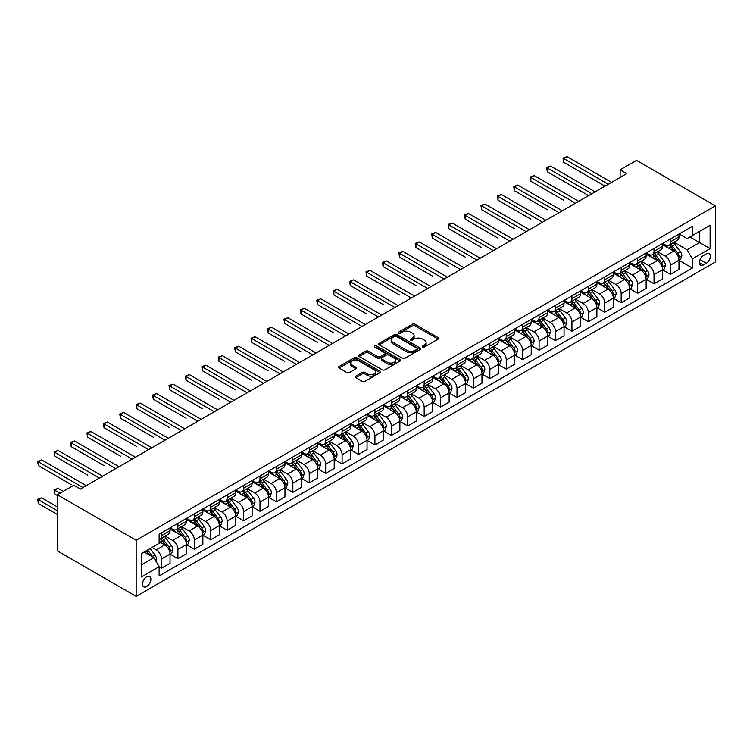 <?xml version="1.0" encoding="UTF-8"?>
<svg xmlns="http://www.w3.org/2000/svg" width="753" height="753" viewBox="0 0 753 753"><rect width="100%" height="100%" fill="white"/><g stroke="black" fill="none" stroke-linecap="round" stroke-linejoin="round"><path stroke-width="1.13" d="M422.64 347.011A1.28 0.734 0 0 0 424.438 347.011L438.142 339.095A1.826 1.054 0 0 0 438.67 338.351A1.826 1.054 0 0 0 438.142 337.608L414.931 324.214A1.826 1.054 0 0 0 412.352 324.214L398.657 332.12A1.28 0.734 0 0 0 398.281 332.638A1.28 0.734 0 0 0 398.657 333.165A1.28 0.734 0 0 0 400.464 333.165L402.234 332.139A5.836 3.37 0 0 1 410.489 332.139L412.418 333.259A5.836 3.37 0 0 1 414.131 335.64A5.836 3.37 0 0 1 412.418 338.022L410.649 339.038A1.28 0.734 0 0 0 410.272 339.565A1.28 0.734 0 0 0 410.649 340.083A1.28 0.734 0 0 0 412.456 340.083L414.225 339.057A5.836 3.37 0 0 1 422.471 339.057L424.41 340.177A5.836 3.37 0 0 1 426.113 342.559A5.836 3.37 0 0 1 424.41 344.94L422.64 345.966A1.28 0.734 0 0 0 422.264 346.484A1.28 0.734 0 0 0 422.64 347.011L422.64 345.966M146.656 586.521A5.939 3.436 120 0 0 150.544 581.288A5.939 3.436 120 0 0 149.631 576.525A5.939 3.436 120 0 0 146.656 576.817A5.939 3.436 120 0 0 142.778 582.05A5.939 3.436 120 0 0 143.691 586.813A5.939 3.436 120 0 0 146.656 586.521M355.764 376.161A1.826 1.054 0 0 0 355.228 376.905A1.826 1.054 0 0 0 355.764 377.648L362.268 381.413A1.826 1.054 0 0 0 364.847 381.413L380.058 372.631A1.826 1.054 0 0 0 380.594 371.888A1.826 1.054 0 0 0 380.058 371.144L356.856 357.741A1.826 1.054 0 0 0 354.277 357.741L339.066 366.523A1.826 1.054 0 0 0 338.53 367.266A1.826 1.054 0 0 0 339.066 368.01L346.926 372.556A1.826 1.054 0 0 0 349.505 372.556L356.018 368.791A1.826 1.054 0 0 0 356.555 368.048A1.826 1.054 0 0 0 356.018 367.304L352.122 365.054A4.876 2.814 0 0 1 350.691 363.068A4.876 2.814 0 0 1 353.703 360.461A4.876 2.814 0 0 1 359.012 361.073L374.288 369.892A4.876 2.814 0 0 1 375.719 371.888A4.876 2.814 0 0 1 372.707 374.486A4.876 2.814 0 0 1 367.398 373.874L364.847 372.406A1.826 1.054 0 0 0 362.268 372.406L355.764 376.161L355.764 377.648M715.35 205.87L636.549 160.37L620.133 169.849L626.694 173.642L80.336 489.083L73.766 485.29L57.35 494.768L136.152 540.268L715.35 205.87L715.35 261.988L136.152 596.376L136.152 540.268M402.366 358.268A1.826 1.054 0 0 0 404.945 358.268L420.155 349.477A1.826 1.054 0 0 0 420.692 348.733A1.826 1.054 0 0 0 420.155 347.99L396.953 334.596A1.826 1.054 0 0 0 394.374 334.596L379.164 343.377A1.826 1.054 0 0 0 378.627 344.121A1.826 1.054 0 0 0 379.164 344.865L402.366 358.268M375.22 347.284A1.28 0.734 0 0 1 376.519 347.462L376.519 345.947L400.107 359.567A1.826 1.054 0 0 1 400.643 360.311A1.826 1.054 0 0 1 400.107 361.054L384.896 369.836A1.826 1.054 0 0 1 382.317 369.836L359.115 356.442L365.619 352.705L365.619 351.19L359.115 354.955A1.826 1.054 0 0 0 358.579 355.698A1.826 1.054 0 0 0 359.115 356.442L359.115 354.955M365.619 352.705A1.826 1.054 0 0 1 368.198 352.705L368.198 351.19A1.826 1.054 0 0 0 365.619 351.19M368.198 351.19L377.611 356.63A1.826 1.054 0 0 0 380.19 356.63L384.51 354.136A1.826 1.054 0 0 0 385.047 353.392A1.826 1.054 0 0 0 384.51 352.639L374.712 346.992A1.28 0.734 0 0 1 374.335 346.465A1.28 0.734 0 0 1 375.126 345.787A1.28 0.734 0 0 1 376.519 345.947M706.286 253.865L703.396 255.54A5.76 3.323 120 0 0 699.641 260.613A5.76 3.323 120 0 0 700.516 265.225A5.76 3.323 120 0 0 703.396 264.943L706.286 263.268A5.76 3.323 120 0 0 710.051 258.194A5.76 3.323 120 0 0 709.166 253.582A5.76 3.323 120 0 0 706.286 253.865M679.168 233.967L687.113 238.55L692.365 235.52L692.365 226.342L159.137 534.197L159.137 543.374L141.404 553.615L141.404 576.967L159.137 566.727L159.137 575.904L692.365 268.049L692.365 258.872L687.113 249.77L674.057 242.231M692.365 235.52L710.098 225.279L710.098 248.641L692.365 258.872M57.35 494.768L57.35 550.885L136.152 596.376M620.133 169.849L620.133 177.435M689.87 236.96L699.593 242.57L699.593 231.35L710.098 225.279M687.113 249.77L699.593 242.57L710.098 248.641M141.404 564.835L153.885 557.634L144.162 552.024M159.137 566.811L161.5 568.176L161.5 558.999A7.426 4.292 -120 0 0 156.248 549.897L152.04 547.469M161.5 568.176L170.037 563.244L170.037 554.067A7.426 4.292 -120 0 0 164.785 544.965L159.137 541.708M170.234 554.255L177.915 558.698L177.915 549.521A7.426 4.292 -120 0 0 172.663 540.419L165.123 536.061M177.915 558.698L186.452 553.766L186.452 544.588A7.426 4.292 -120 0 0 181.2 535.487L170.037 529.048M186.65 544.777L194.34 549.219L194.34 540.042A7.426 4.292 -120 0 0 189.078 530.94L181.539 526.582M194.34 549.219L202.868 544.287L202.868 535.11A7.426 4.292 -120 0 0 197.615 526.008L186.452 519.57M203.065 535.298L210.755 539.741L210.755 530.564A7.426 4.292 -120 0 0 205.503 521.462L197.954 517.104M210.755 539.741L219.292 534.809L219.292 525.632A7.426 4.292 -120 0 0 214.04 516.53L202.868 510.092M219.49 525.82L227.171 530.263L227.171 521.085A7.426 4.292 -120 0 0 221.919 511.984L214.37 507.626M227.171 530.263L235.708 525.33L235.708 516.153A7.426 4.292 -120 0 0 230.456 507.051L219.292 500.613M235.905 516.342L243.586 520.784L243.586 511.607A7.426 4.292 -120 0 0 238.334 502.505L230.794 498.147M243.586 520.784L252.123 515.852L252.123 506.675A7.426 4.292 -120 0 0 246.871 497.573L235.708 491.135M252.321 506.863L260.001 511.306L260.001 502.129A7.426 4.292 -120 0 0 254.749 493.027L247.21 488.669M260.001 511.306L268.539 506.374L268.539 497.196A7.426 4.292 -120 0 0 263.286 488.095L252.123 481.656M268.736 497.385L276.417 501.827L276.417 492.65A7.426 4.292 -120 0 0 271.165 483.548L263.625 479.19M276.417 501.827L284.954 496.895L284.954 487.718A7.426 4.292 -120 0 0 279.702 478.616L268.539 472.178M285.152 487.906L292.842 492.349L292.842 483.172A7.426 4.292 -120 0 0 287.58 474.07L280.041 469.712M292.842 492.349L301.379 487.417L301.379 478.24A7.426 4.292 -120 0 0 296.117 469.138L284.954 462.7M301.577 478.428L309.257 482.871L309.257 473.693A7.426 4.292 -120 0 0 304.005 464.592L296.456 460.234M309.257 482.871L317.794 477.939L317.794 468.761A7.426 4.292 -120 0 0 312.542 459.659L301.379 453.221M317.992 468.95L325.673 473.392L325.673 464.215A7.426 4.292 -120 0 0 320.42 455.113L312.871 450.755M325.673 473.392L334.21 468.46L334.21 459.283A7.426 4.292 -120 0 0 328.957 450.181L317.794 443.743M334.407 459.471L342.088 463.914L342.088 454.737A7.426 4.292 -120 0 0 336.836 445.635L329.296 441.277M342.088 463.914L350.625 458.982L350.625 449.805A7.426 4.292 -120 0 0 345.373 440.703L334.21 434.265M350.823 449.993L358.503 454.436L358.503 445.258A7.426 4.292 -120 0 0 353.251 436.156L345.712 431.798M358.503 454.436L367.04 449.503L367.04 440.326A7.426 4.292 -120 0 0 361.788 431.224L350.625 424.786M367.238 440.514L374.928 444.957L374.928 435.78A7.426 4.292 -120 0 0 369.667 426.678L362.127 422.32M374.928 444.957L383.465 440.025L383.465 430.848A7.426 4.292 -120 0 0 378.204 421.746L367.04 415.308M383.654 431.036L391.344 435.479L391.344 426.302A7.426 4.292 -120 0 0 386.091 417.2L378.543 412.842M391.344 435.479L399.881 430.547L399.881 421.369A7.426 4.292 -120 0 0 394.628 412.268L383.465 405.829M400.078 421.558L407.759 426L407.759 416.823A7.426 4.292 -120 0 0 402.507 407.721L394.958 403.363M407.759 426L416.296 421.068L416.296 411.891A7.426 4.292 -120 0 0 411.044 402.789L399.881 396.351M416.494 412.079L424.174 416.522L424.174 407.345A7.426 4.292 -120 0 0 418.922 398.243L411.383 393.885M424.174 416.522L432.711 411.59L432.711 402.413A7.426 4.292 -120 0 0 427.459 393.311L416.296 386.873M432.909 402.601L440.59 407.044L440.59 397.866A7.426 4.292 -120 0 0 435.338 388.764L427.798 384.406M440.59 407.044L449.127 402.111L449.127 392.934A7.426 4.292 -120 0 0 443.875 383.832L432.711 377.394M449.325 393.122L457.005 397.565L457.005 388.388A7.426 4.292 -120 0 0 451.753 379.286L444.214 374.928M457.005 397.565L465.542 392.633L465.542 383.456A7.426 4.292 -120 0 0 460.29 374.354L449.127 367.916M465.74 383.644L473.43 388.087L473.43 378.91A7.426 4.292 -120 0 0 468.178 369.808L460.629 365.45M473.43 388.087L481.967 383.155L481.967 373.977A7.426 4.292 -120 0 0 476.715 364.876L465.542 358.437M482.165 374.166L489.845 378.608L489.845 369.431A7.426 4.292 -120 0 0 484.593 360.329L477.044 355.971M489.845 378.608L498.382 373.676L498.382 364.499A7.426 4.292 -120 0 0 493.13 355.397L481.967 348.959M498.58 364.687L506.261 369.13L506.261 359.953A7.426 4.292 -120 0 0 501.009 350.851L493.469 346.493M506.261 369.13L514.798 364.198L514.798 355.021A7.426 4.292 -120 0 0 509.546 345.919L498.382 339.481M514.996 355.209L522.676 359.652L522.676 350.474A7.426 4.292 -120 0 0 517.424 341.373L509.885 337.015M522.676 359.652L531.213 354.719L531.213 345.542A7.426 4.292 -120 0 0 525.961 336.44L514.798 330.002M531.411 345.731L539.092 350.173L539.092 340.996A7.426 4.292 -120 0 0 533.839 331.894L526.3 327.536M539.092 350.173L547.629 345.241L547.629 336.064A7.426 4.292 -120 0 0 542.376 326.962L531.213 320.524M547.826 336.252L555.516 340.695L555.516 331.518A7.426 4.292 -120 0 0 550.255 322.416L542.715 318.058M555.516 340.695L564.053 335.763L564.053 326.586A7.426 4.292 -120 0 0 558.792 317.484L547.629 311.045M564.251 326.774L571.932 331.216L571.932 322.039A7.426 4.292 -120 0 0 566.68 312.937L559.131 308.579M571.932 331.216L580.469 326.284L580.469 317.107A7.426 4.292 -120 0 0 575.217 308.005L564.053 301.567M580.667 317.295L588.347 321.738L588.347 312.561A7.426 4.292 -120 0 0 583.095 303.459L575.546 299.101M588.347 321.738L596.884 316.806L596.884 307.629A7.426 4.292 -120 0 0 591.632 298.527L580.469 292.089M597.082 307.817L604.763 312.26L604.763 303.082A7.426 4.292 -120 0 0 599.51 293.981L591.971 289.623M604.763 312.26L613.3 307.328L613.3 298.15A7.426 4.292 -120 0 0 608.048 289.048L596.884 282.61M613.497 298.339L621.178 302.781L621.178 293.604A7.426 4.292 -120 0 0 615.926 284.502L608.386 280.144M621.178 302.781L629.715 297.849L629.715 288.672A7.426 4.292 -120 0 0 624.463 279.57L613.3 273.132M629.913 288.86L637.603 293.303L637.603 284.126A7.426 4.292 -120 0 0 632.341 275.024L624.802 270.666M637.603 293.303L646.14 288.371L646.14 279.194A7.426 4.292 -120 0 0 640.878 270.092L629.715 263.654M646.328 279.382L654.018 283.825L654.018 274.647A7.426 4.292 -120 0 0 648.766 265.545L641.217 261.187M654.018 283.825L662.555 278.892L662.555 269.715A7.426 4.292 -120 0 0 657.303 260.613L646.14 254.175M662.753 269.903L670.434 274.346L670.434 265.169A7.426 4.292 -120 0 0 665.181 256.067L657.633 251.709M670.434 274.346L678.971 269.414L678.971 260.237A7.426 4.292 -120 0 0 673.719 251.135L662.555 244.697M662.753 243.445L665.181 244.847A7.426 4.292 -120 0 0 668.89 245.214A7.426 4.292 -120 0 0 670.434 241.817L670.434 239.002M646.328 252.923L648.766 254.326A7.426 4.292 -120 0 0 652.475 254.693A7.426 4.292 -120 0 0 654.018 251.295L654.018 248.481M629.913 262.402L632.341 263.804A7.426 4.292 -120 0 0 636.059 264.171A7.426 4.292 -120 0 0 637.603 260.773L637.603 257.959M613.497 271.88L615.926 273.283A7.426 4.292 -120 0 0 619.644 273.65A7.426 4.292 -120 0 0 621.178 270.252L621.178 267.437M597.082 281.358L599.51 282.761A7.426 4.292 -120 0 0 603.228 283.128A7.426 4.292 -120 0 0 604.763 279.73L604.763 276.916M580.667 290.837L583.095 292.239A7.426 4.292 -120 0 0 586.803 292.606A7.426 4.292 -120 0 0 588.347 289.208L588.347 286.394M564.242 300.315L566.68 301.718A7.426 4.292 -120 0 0 570.388 302.085A7.426 4.292 -120 0 0 571.932 298.687L571.932 295.873M547.826 309.794L550.255 311.196A7.426 4.292 -120 0 0 553.973 311.563A7.426 4.292 -120 0 0 555.516 308.165L555.516 305.351M531.411 319.272L533.839 320.674A7.426 4.292 -120 0 0 537.557 321.042A7.426 4.292 -120 0 0 539.092 317.644L539.092 314.829M514.996 328.75L517.424 330.153A7.426 4.292 -120 0 0 521.142 330.52A7.426 4.292 -120 0 0 522.676 327.122L522.676 324.308M498.58 338.229L501.009 339.631A7.426 4.292 -120 0 0 504.726 339.998A7.426 4.292 -120 0 0 506.261 336.6L506.261 333.786M482.165 347.707L484.593 349.11A7.426 4.292 -120 0 0 488.302 349.477A7.426 4.292 -120 0 0 489.845 346.079L489.845 343.264M465.74 357.186L468.178 358.588A7.426 4.292 -120 0 0 471.886 358.955A7.426 4.292 -120 0 0 473.43 355.557L473.43 352.743M449.325 366.664L451.753 368.066A7.426 4.292 -120 0 0 455.471 368.433A7.426 4.292 -120 0 0 457.005 365.036L457.005 362.221M432.909 376.142L435.338 377.545A7.426 4.292 -120 0 0 439.055 377.912A7.426 4.292 -120 0 0 440.59 374.514L440.59 371.7M416.494 385.621L418.922 387.023A7.426 4.292 -120 0 0 422.64 387.39A7.426 4.292 -120 0 0 424.174 383.992L424.174 381.178M400.078 395.099L402.507 396.502A7.426 4.292 -120 0 0 406.215 396.869A7.426 4.292 -120 0 0 407.759 393.471L407.759 390.656M383.654 404.577L386.091 405.98A7.426 4.292 -120 0 0 389.8 406.347A7.426 4.292 -120 0 0 391.344 402.94L391.344 400.135M367.238 414.056L369.667 415.458A7.426 4.292 -120 0 0 373.384 415.825A7.426 4.292 -120 0 0 374.928 412.418L374.928 409.613M350.823 423.534L353.251 424.937A7.426 4.292 -120 0 0 356.969 425.304A7.426 4.292 -120 0 0 358.503 421.896L358.503 419.092M334.407 433.013L336.836 434.415A7.426 4.292 -120 0 0 340.554 434.782A7.426 4.292 -120 0 0 342.088 431.375L342.088 428.57M317.992 442.491L320.42 443.894A7.426 4.292 -120 0 0 324.138 444.261A7.426 4.292 -120 0 0 325.673 440.853L325.673 438.048M301.577 451.969L304.005 453.372A7.426 4.292 -120 0 0 307.713 453.739A7.426 4.292 -120 0 0 309.257 450.332L309.257 447.527M285.152 461.448L287.58 462.85A7.426 4.292 -120 0 0 291.298 463.217A7.426 4.292 -120 0 0 292.842 459.81L292.842 457.005M268.736 470.926L271.165 472.329A7.426 4.292 -120 0 0 274.883 472.696A7.426 4.292 -120 0 0 276.417 469.288L276.417 466.484M252.321 480.405L254.749 481.807A7.426 4.292 -120 0 0 258.467 482.174A7.426 4.292 -120 0 0 260.001 478.767L260.001 475.962M235.905 489.883L238.334 491.285A7.426 4.292 -120 0 0 242.052 491.653A7.426 4.292 -120 0 0 243.586 488.245L243.586 485.44M219.49 499.361L221.919 500.764A7.426 4.292 -120 0 0 225.627 501.131A7.426 4.292 -120 0 0 227.171 497.724L227.171 494.919M203.065 508.84L205.503 510.242A7.426 4.292 -120 0 0 209.212 510.609A7.426 4.292 -120 0 0 210.755 507.202L210.755 504.397M186.65 518.318L189.078 519.721A7.426 4.292 -120 0 0 192.796 520.088A7.426 4.292 -120 0 0 194.34 516.68L194.34 513.875M170.234 527.797L172.663 529.199A7.426 4.292 -120 0 0 176.381 529.566A7.426 4.292 -120 0 0 177.915 526.159L177.915 523.354M679.168 260.425L692.365 268.049M668.89 245.214L677.427 240.282A7.426 4.292 -120 0 0 678.971 236.884L678.971 234.079M652.475 254.693L661.012 249.761A7.426 4.292 -120 0 0 662.555 246.363L662.555 243.558M636.059 264.171L644.596 259.239A7.426 4.292 -120 0 0 646.14 255.841L646.14 253.036M619.644 273.65L628.181 268.717A7.426 4.292 -120 0 0 629.715 265.32L629.715 262.515M603.228 283.128L611.765 278.196A7.426 4.292 -120 0 0 613.3 274.798L613.3 271.993M586.803 292.606L595.341 287.674A7.426 4.292 -120 0 0 596.884 284.276L596.884 281.471M570.388 302.085L578.925 297.153A7.426 4.292 -120 0 0 580.469 293.755L580.469 290.95M553.973 311.563L562.51 306.631A7.426 4.292 -120 0 0 564.053 303.233L564.053 300.428M537.557 321.042L546.094 316.109A7.426 4.292 -120 0 0 547.629 312.711L547.629 309.907M521.142 330.52L529.679 325.588A7.426 4.292 -120 0 0 531.213 322.19L531.213 319.385M504.726 339.998L513.264 335.066A7.426 4.292 -120 0 0 514.798 331.668L514.798 328.863M488.302 349.477L496.839 344.545A7.426 4.292 -120 0 0 498.382 341.147L498.382 338.342M471.886 358.955L480.423 354.023A7.426 4.292 -120 0 0 481.967 350.625L481.967 347.82M455.471 368.433L464.008 363.501A7.426 4.292 -120 0 0 465.542 360.103L465.542 357.299M439.055 377.912L447.593 372.98A7.426 4.292 -120 0 0 449.127 369.582L449.127 366.777M422.64 387.39L431.177 382.458A7.426 4.292 -120 0 0 432.711 379.06L432.711 376.255M406.215 396.869L414.752 391.936A7.426 4.292 -120 0 0 416.296 388.539L416.296 385.734M389.8 406.347L398.337 401.415A7.426 4.292 -120 0 0 399.881 398.017L399.881 395.212M373.384 415.825L381.922 410.893A7.426 4.292 -120 0 0 383.465 407.495L383.465 404.69M356.969 425.304L365.506 420.372A7.426 4.292 -120 0 0 367.04 416.974L367.04 414.169M340.554 434.782L349.091 429.85A7.426 4.292 -120 0 0 350.625 426.452L350.625 423.647M324.138 444.261L332.666 439.328A7.426 4.292 -120 0 0 334.21 435.931L334.21 433.126M307.713 453.739L316.251 448.807A7.426 4.292 -120 0 0 317.794 445.409L317.794 442.604M291.298 463.217L299.835 458.285A7.426 4.292 -120 0 0 301.379 454.887L301.379 452.082M274.883 472.696L283.42 467.764A7.426 4.292 -120 0 0 284.954 464.366L284.954 461.561M258.467 482.174L267.004 477.242A7.426 4.292 -120 0 0 268.539 473.844L268.539 471.039M242.052 491.653L250.589 486.72A7.426 4.292 -120 0 0 252.123 483.322L252.123 480.518M225.627 501.131L234.164 496.199A7.426 4.292 -120 0 0 235.708 492.801L235.708 489.996M209.212 510.609L217.749 505.677A7.426 4.292 -120 0 0 219.292 502.279L219.292 499.474M192.796 520.088L201.333 515.156A7.426 4.292 -120 0 0 202.868 511.758L202.868 508.953M176.381 529.566L184.918 524.634A7.426 4.292 -120 0 0 186.452 521.236L186.452 518.431M159.137 539.346A7.426 4.292 -120 0 0 159.965 539.044L168.503 534.112A7.426 4.292 -120 0 0 170.037 530.714L170.037 527.909M159.965 539.044A7.426 4.292 -120 0 0 161.5 535.637L161.5 532.832M153.885 557.634L159.137 566.727M423.148 347.189L424.41 346.455A5.836 3.37 0 0 0 426.113 344.074L426.113 342.559M414.131 335.64L414.131 337.156A5.836 3.37 0 0 1 412.418 339.537L411.157 340.262M438.114 339.114L414.931 325.729A1.826 1.054 0 0 0 412.352 325.729L399.165 333.344M420.127 349.496L396.953 336.111A1.826 1.054 0 0 0 394.374 336.111L379.183 344.883L379.164 343.377M416.936 349.26A1.28 0.734 0 0 0 417.303 348.733A1.28 0.734 0 0 0 416.936 348.215L396.567 336.459A1.28 0.734 0 0 0 394.76 336.459L392.887 337.532A5.836 3.37 0 0 0 391.184 339.914A5.836 3.37 0 0 0 392.887 342.295L406.808 350.333A5.836 3.37 0 0 0 415.063 350.333L416.936 349.26L416.936 350.776A1.28 0.734 0 0 0 417.303 350.249L417.303 348.733M391.184 339.914L391.184 341.429A5.836 3.37 0 0 0 392.887 343.81L392.887 342.295M416.936 350.776L415.063 351.849A5.836 3.37 0 0 1 406.808 351.849L392.887 343.81M368.198 352.705L377.611 358.146A1.826 1.054 0 0 0 380.19 358.146L384.51 355.651A1.826 1.054 0 0 0 385.047 354.908L385.047 353.392M376.519 347.462L400.088 361.073M387.381 362.268A4.876 2.814 0 0 0 392.69 362.871A4.876 2.814 0 0 0 395.702 360.273A4.876 2.814 0 0 0 394.271 358.277L388.896 355.171A1.826 1.054 0 0 0 386.317 355.171L381.997 357.666A1.826 1.054 0 0 0 381.46 358.409A1.826 1.054 0 0 0 381.997 359.153L387.381 362.268L387.381 363.784A4.876 2.814 0 0 0 392.69 364.396A4.876 2.814 0 0 0 395.702 361.788L395.702 360.273M381.46 358.409L381.46 359.925A1.826 1.054 0 0 0 381.997 360.678L381.997 359.153M387.381 363.784L381.997 360.678M375.719 371.888L375.719 373.403A4.876 2.814 0 0 1 372.707 376.001A4.876 2.814 0 0 1 367.398 375.389L364.847 373.921A1.826 1.054 0 0 0 362.268 373.921L355.783 377.667M350.691 363.068L350.691 364.584A4.876 2.814 0 0 0 352.122 366.57L352.122 365.054M355.99 368.81L352.122 366.57M380.039 372.641L356.856 359.256A1.826 1.054 0 0 0 354.277 359.256L339.095 368.029L339.066 366.523M678.971 260.538L680.543 259.634L681.86 255.841A4.923 2.843 -120 0 0 680.288 251.653L674.923 244.49A14.213 8.208 -120 0 0 673.37 242.626M668.033 247.859A14.213 8.208 -120 0 0 665.125 244.81M678.519 257.526L679.197 256.048A4.923 2.843 -120 0 0 677.794 253.093L672.429 245.93A14.213 8.208 -120 0 0 670.876 244.066M669.549 244.829A11.794 6.805 60 0 1 671.488 247.031L676.034 253.093M563.724 200.223L530.884 181.266L530.884 177.473L534.169 175.581L578.756 201.324M669.304 244.979A14.213 8.208 60 0 1 670.848 246.833L674.415 251.596M608.311 184.259L563.724 158.516L567.009 156.624L611.596 182.367M605.026 186.151L563.724 162.309L563.724 158.516L562.999 158.102L567.009 156.624M563.724 162.309L562.999 158.102M662.555 270.016L664.127 269.113L665.445 265.32A4.923 2.843 -120 0 0 663.873 261.131L658.508 253.968A14.213 8.208 -120 0 0 656.955 252.104M651.618 257.338A14.213 8.208 -120 0 0 648.71 254.288M662.103 267.004L662.781 265.527A4.923 2.843 -120 0 0 661.379 262.571L656.004 255.408A14.213 8.208 -120 0 0 654.461 253.545M653.133 254.307A11.794 6.805 60 0 1 655.072 256.509L659.609 262.571M547.309 209.701L514.468 190.744L514.468 186.951L517.753 185.059L562.34 210.802M652.879 254.458A14.213 8.208 60 0 1 654.432 256.312L658 261.075M646.14 279.495L647.712 278.591L649.02 274.798A4.923 2.843 -120 0 0 647.458 270.609L642.083 263.446A14.213 8.208 -120 0 0 640.539 261.583M635.203 266.816A14.213 8.208 -120 0 0 632.294 263.766M645.688 276.483L646.366 275.005A4.923 2.843 -120 0 0 644.954 272.049L639.589 264.887A14.213 8.208 -120 0 0 638.045 263.023M636.718 263.785A11.794 6.805 60 0 1 638.657 265.988L643.194 272.049M530.884 219.179L498.053 200.223L498.053 196.429L501.338 194.538L545.925 220.281M636.464 263.936A14.213 8.208 60 0 1 638.017 265.79L641.584 270.553M629.715 288.973L631.296 288.07L632.605 284.276A4.923 2.843 -120 0 0 631.033 280.088L625.668 272.925A14.213 8.208 -120 0 0 624.124 271.061M618.778 276.295A14.213 8.208 -120 0 0 615.869 273.245M629.273 285.961L629.95 284.483A4.923 2.843 -120 0 0 628.539 281.528L623.173 274.365A14.213 8.208 -120 0 0 621.62 272.501M620.303 273.264A11.794 6.805 60 0 1 622.242 275.466L626.778 281.528M514.468 228.658L481.638 209.701L481.638 205.908L484.923 204.016L529.51 229.759M620.048 273.414A14.213 8.208 60 0 1 621.601 275.269L625.169 280.031M591.896 193.737L547.309 167.994L550.584 166.102L595.181 191.846M588.611 195.629L547.309 171.788L547.309 167.994L546.584 167.58L550.584 166.102M547.309 171.788L546.584 167.58M575.48 203.216L530.168 177.059L534.169 175.581M530.884 181.266L530.168 177.059M559.055 212.694L513.744 186.537L517.753 185.059M514.468 190.744L513.744 186.537M613.3 298.452L614.881 297.548L616.189 293.755A4.923 2.843 -120 0 0 614.617 289.566L609.252 282.403A14.213 8.208 -120 0 0 607.699 280.54M602.362 285.773A14.213 8.208 -120 0 0 599.454 282.723M612.848 295.44L613.535 293.962A4.923 2.843 -120 0 0 612.123 291.006L606.758 283.843A14.213 8.208 -120 0 0 605.205 281.98M603.887 282.742A11.794 6.805 60 0 1 605.817 284.945L610.363 291.006M498.053 238.136L465.222 219.179L465.222 215.386L468.498 213.494L513.094 239.238M603.633 282.893A14.213 8.208 60 0 1 605.177 284.747L608.753 289.51M542.64 222.173L497.328 196.015L501.338 194.538M498.053 200.223L497.328 196.015M596.884 307.93L598.456 307.026L599.774 303.233A4.923 2.843 -120 0 0 598.202 299.045L592.837 291.882A14.213 8.208 -120 0 0 591.284 290.018M585.947 295.251A14.213 8.208 -120 0 0 583.038 292.202M596.432 304.918L597.12 303.44A4.923 2.843 -120 0 0 595.708 300.485L590.343 293.322A14.213 8.208 -120 0 0 588.79 291.458M587.472 292.22A11.794 6.805 60 0 1 589.401 294.423L593.948 300.485M481.638 247.615L448.797 228.658L448.797 224.865L452.082 222.973L496.669 248.716M587.218 292.371A14.213 8.208 60 0 1 588.761 294.225L592.329 298.988M580.469 317.408L582.041 316.505L583.359 312.711A4.923 2.843 -120 0 0 581.787 308.523L576.422 301.36A14.213 8.208 -120 0 0 574.868 299.496M569.532 304.73A14.213 8.208 -120 0 0 566.623 301.68M580.017 314.396L580.695 312.919A4.923 2.843 -120 0 0 579.292 309.963L573.927 302.8A14.213 8.208 -120 0 0 572.374 300.936M571.047 301.699A11.794 6.805 60 0 1 572.986 303.901L577.532 309.963M465.222 257.093L432.382 238.136L432.382 234.343L435.667 232.451L480.254 258.194M570.793 301.849A14.213 8.208 60 0 1 572.346 303.704L575.913 308.466M564.053 326.887L565.625 325.983L566.934 322.19A4.923 2.843 -120 0 0 565.371 318.001L559.997 310.838A14.213 8.208 -120 0 0 558.453 308.975M553.116 314.208A14.213 8.208 -120 0 0 550.208 311.158M563.602 323.875L564.279 322.397A4.923 2.843 -120 0 0 562.877 319.441L557.502 312.279A14.213 8.208 -120 0 0 555.959 310.415M554.632 311.177A11.794 6.805 60 0 1 556.571 313.38L561.107 319.441M448.797 266.571L415.967 247.615L415.967 243.821L419.252 241.929L463.839 267.673M554.377 311.328A14.213 8.208 60 0 1 555.93 313.182L559.498 317.945M547.629 336.365L549.21 335.462L550.518 331.668A4.923 2.843 -120 0 0 548.946 327.48L543.581 320.317A14.213 8.208 -120 0 0 542.038 318.453M536.701 323.686A14.213 8.208 -120 0 0 533.792 320.637M547.186 333.353L547.864 331.875A4.923 2.843 -120 0 0 546.452 328.92L541.087 321.757A14.213 8.208 -120 0 0 539.534 319.893M538.216 320.656A11.794 6.805 60 0 1 540.155 322.858L544.692 328.92M432.382 276.05L399.551 257.093L399.551 253.3L402.836 251.408L447.423 277.151M537.962 320.806A14.213 8.208 60 0 1 539.515 322.661L543.082 327.423M531.213 345.843L532.795 344.94L534.103 341.147A4.923 2.843 -120 0 0 532.531 336.958L527.166 329.795A14.213 8.208 -120 0 0 525.613 327.931M520.276 333.165A14.213 8.208 -120 0 0 517.367 330.115M530.771 342.831L531.449 341.354A4.923 2.843 -120 0 0 530.037 338.398L524.672 331.235A14.213 8.208 -120 0 0 523.119 329.372M521.801 330.134A11.794 6.805 60 0 1 523.73 332.337L528.277 338.398M415.967 285.528L383.136 266.571L383.136 262.778L386.411 260.886L431.008 286.629M521.547 330.285A14.213 8.208 60 0 1 523.1 332.139L526.667 336.902M526.225 231.651L480.913 205.494L484.923 204.016M481.638 209.701L480.913 205.494M509.809 241.129L464.497 214.972L468.498 213.494M465.222 219.179L464.497 214.972M493.394 250.608L448.082 224.45L452.082 222.973M448.797 228.658L448.082 224.45M476.969 260.086L431.657 233.929L435.667 232.451M432.382 238.136L431.657 233.929M460.554 269.565L415.242 243.407L419.252 241.929M415.967 247.615L415.242 243.407M514.798 355.322L516.37 354.418L517.688 350.625A4.923 2.843 -120 0 0 516.116 346.436L510.75 339.274A14.213 8.208 -120 0 0 509.197 337.41M503.861 342.643A14.213 8.208 -120 0 0 500.952 339.594M514.346 352.31L515.033 350.832A4.923 2.843 -120 0 0 513.621 347.877L508.256 340.714A14.213 8.208 -120 0 0 506.703 338.85M505.385 339.612A11.794 6.805 60 0 1 507.315 341.815L511.861 347.877M399.551 295.007L366.711 276.05L366.711 272.257L369.996 270.365L414.592 296.108M505.131 339.763A14.213 8.208 60 0 1 506.675 341.617L510.242 346.38M444.138 279.043L398.826 252.886L402.836 251.408M399.551 257.093L398.826 252.886M498.382 364.8L499.954 363.897L501.272 360.103A4.923 2.843 -120 0 0 499.7 355.915L494.335 348.752A14.213 8.208 -120 0 0 492.782 346.888M487.445 352.122A14.213 8.208 -120 0 0 484.537 349.072M497.931 361.788L498.608 360.311A4.923 2.843 -120 0 0 497.206 357.355L491.841 350.192A14.213 8.208 -120 0 0 490.288 348.328M488.961 349.091A11.794 6.805 60 0 1 490.9 351.293L495.446 357.355M383.136 304.485L350.296 285.528L350.296 281.735L353.581 279.843L398.168 305.586M488.706 349.241A14.213 8.208 60 0 1 490.259 351.096L493.827 355.858M427.723 288.521L382.411 262.364L386.411 260.886M383.136 266.571L382.411 262.364M481.967 374.279L483.539 373.375L484.857 369.582A4.923 2.843 -120 0 0 483.285 365.393L477.92 358.23A14.213 8.208 -120 0 0 476.367 356.367M471.03 361.6A14.213 8.208 -120 0 0 468.121 358.55M481.515 371.267L482.193 369.789A4.923 2.843 -120 0 0 480.791 366.833L475.416 359.67A14.213 8.208 -120 0 0 473.872 357.807M472.545 358.569A11.794 6.805 60 0 1 474.484 360.772L479.021 366.833M366.711 313.963L333.88 295.007L333.88 291.213L337.165 289.321L381.752 315.065M472.291 358.72A14.213 8.208 60 0 1 473.844 360.574L477.411 365.337M411.307 298L365.996 271.842L369.996 270.365M366.711 276.05L365.996 271.842M465.542 383.757L467.124 382.853L468.432 379.06A4.923 2.843 -120 0 0 466.869 374.872L461.495 367.709A14.213 8.208 -120 0 0 459.951 365.845M454.614 371.078A14.213 8.208 -120 0 0 451.706 368.029M465.1 380.745L465.778 379.267A4.923 2.843 -120 0 0 464.366 376.312L459.001 369.149A14.213 8.208 -120 0 0 457.457 367.285M456.13 368.048A11.794 6.805 60 0 1 458.069 370.25L462.606 376.312M350.296 323.442L317.465 304.485L317.465 300.692L320.75 298.8L365.337 324.543M455.876 368.198A14.213 8.208 60 0 1 457.429 370.052L460.996 374.815M394.883 307.478L349.58 281.321L353.581 279.843M350.296 285.528L349.58 281.321M449.127 393.235L450.708 392.332L452.016 388.539A4.923 2.843 -120 0 0 450.445 384.35L445.079 377.187A14.213 8.208 -120 0 0 443.526 375.323M438.19 380.557A14.213 8.208 -120 0 0 435.281 377.507M448.684 390.223L449.362 388.746A4.923 2.843 -120 0 0 447.95 385.79L442.585 378.627A14.213 8.208 -120 0 0 441.032 376.764M439.714 377.526A11.794 6.805 60 0 1 441.653 379.728L446.19 385.79M333.88 332.92L301.049 313.963L301.049 310.17L304.334 308.278L348.921 334.021M439.46 377.677A14.213 8.208 60 0 1 441.013 379.531L444.581 384.294M378.467 316.957L333.155 290.799L337.165 289.321M333.88 295.007L333.155 290.799M432.711 402.714L434.293 401.81L435.601 398.017A4.923 2.843 -120 0 0 434.029 393.828L428.664 386.666A14.213 8.208 -120 0 0 427.111 384.802M421.774 390.035A14.213 8.208 -120 0 0 418.866 386.986M432.26 399.702L432.947 398.224A4.923 2.843 -120 0 0 431.535 395.269L426.17 388.106A14.213 8.208 -120 0 0 424.617 386.242M423.299 387.004A11.794 6.805 60 0 1 425.229 389.207L429.775 395.269M317.465 342.399L284.634 323.442L284.634 319.649L287.91 317.757L332.506 343.5M423.045 387.155A14.213 8.208 60 0 1 424.588 389.009L428.156 393.772M362.052 326.435L316.74 300.278L320.75 298.8M317.465 304.485L316.74 300.278M416.296 412.192L417.868 411.289L419.186 407.495A4.923 2.843 -120 0 0 417.614 403.307L412.249 396.134A14.213 8.208 -120 0 0 410.696 394.28M405.359 399.514A14.213 8.208 -120 0 0 402.45 396.464M415.844 409.18L416.531 407.702A4.923 2.843 -120 0 0 415.119 404.747L409.754 397.584A14.213 8.208 -120 0 0 408.201 395.72M406.884 396.483A11.794 6.805 60 0 1 408.813 398.685L413.359 404.747M301.049 351.877L268.209 332.92L268.209 329.127L271.494 327.235L316.081 352.978M406.629 396.633A14.213 8.208 60 0 1 408.173 398.488L411.74 403.25M399.881 421.671L401.453 420.767L402.77 416.974A4.923 2.843 -120 0 0 401.198 412.785L395.833 405.613A14.213 8.208 -120 0 0 394.28 403.759M388.943 408.992A14.213 8.208 -120 0 0 386.035 405.942M399.429 418.659L400.107 417.181A4.923 2.843 -120 0 0 398.704 414.225L393.339 407.062A14.213 8.208 -120 0 0 391.786 405.199M390.459 405.961A11.794 6.805 60 0 1 392.398 408.164L396.935 414.225M284.634 361.355L251.794 342.399L251.794 338.605L255.079 336.713L299.666 362.457M390.205 406.112A14.213 8.208 60 0 1 391.758 407.966L395.325 412.729M383.465 431.149L385.037 430.245L386.345 426.452A4.923 2.843 -120 0 0 384.783 422.264L379.408 415.091A14.213 8.208 -120 0 0 377.865 413.237M372.528 418.47A14.213 8.208 -120 0 0 369.619 415.421M383.013 428.137L383.691 426.659A4.923 2.843 -120 0 0 382.279 423.704L376.914 416.541A14.213 8.208 -120 0 0 375.371 414.677M374.043 415.44A11.794 6.805 60 0 1 375.982 417.642L380.519 423.704M268.209 370.834L235.378 351.877L235.378 348.084L238.663 346.192L283.25 371.935M373.789 415.59A14.213 8.208 60 0 1 375.342 417.444L378.91 422.207M367.04 440.627L368.622 439.724L369.93 435.931A4.923 2.843 -120 0 0 368.358 431.742L362.993 424.57A14.213 8.208 -120 0 0 361.449 422.715M356.113 427.949A14.213 8.208 -120 0 0 353.195 424.899M366.598 437.615L367.276 436.138A4.923 2.843 -120 0 0 365.864 433.182L360.499 426.019A14.213 8.208 -120 0 0 358.946 424.155M357.628 424.918A11.794 6.805 60 0 1 359.567 427.12L364.104 433.182M251.794 380.312L218.963 361.355L218.963 357.562L222.248 355.67L266.835 381.413M357.374 425.069A14.213 8.208 60 0 1 358.927 426.923L362.494 431.685M350.625 450.106L352.206 449.202L353.515 445.409A4.923 2.843 -120 0 0 351.943 441.22L346.578 434.048A14.213 8.208 -120 0 0 345.025 432.194M339.688 437.427A14.213 8.208 -120 0 0 336.779 434.377M350.183 447.094L350.86 445.616A4.923 2.843 -120 0 0 349.448 442.66L344.083 435.498A14.213 8.208 -120 0 0 342.53 433.634M341.213 434.396A11.794 6.805 60 0 1 343.142 436.599L347.688 442.66M235.378 389.79L202.548 370.834L202.548 367.04L205.823 365.149L250.42 390.892M340.958 434.547A14.213 8.208 60 0 1 342.511 436.401L346.079 441.164M334.21 459.584L335.782 458.681L337.099 454.887A4.923 2.843 -120 0 0 335.527 450.699L330.162 443.526A14.213 8.208 -120 0 0 328.609 441.672M323.272 446.906A14.213 8.208 -120 0 0 320.364 443.856M333.758 456.572L334.445 455.094A4.923 2.843 -120 0 0 333.033 452.139L327.668 444.976A14.213 8.208 -120 0 0 326.115 443.112M324.797 443.875A11.794 6.805 60 0 1 326.727 446.077L331.273 452.139M218.963 399.269L186.123 380.312L186.123 376.519L189.408 374.627L233.995 400.37M324.543 444.025A14.213 8.208 60 0 1 326.087 445.88L329.654 450.642M317.794 469.063L319.366 468.159L320.684 464.366A4.923 2.843 -120 0 0 319.112 460.177L313.747 453.005A14.213 8.208 -120 0 0 312.194 451.151M306.857 456.384A14.213 8.208 -120 0 0 303.948 453.334M317.342 466.051L318.02 464.573A4.923 2.843 -120 0 0 316.618 461.617L311.253 454.454A14.213 8.208 -120 0 0 309.699 452.591M308.372 453.353A11.794 6.805 60 0 1 310.311 455.556L314.858 461.617M202.548 408.747L169.707 389.79L169.707 385.997L172.992 384.105L217.579 409.848M308.118 453.504A14.213 8.208 60 0 1 309.671 455.358L313.239 460.121M301.379 478.541L302.951 477.637L304.268 473.844A4.923 2.843 -120 0 0 302.697 469.656L297.331 462.483A14.213 8.208 -120 0 0 295.778 460.629M290.442 465.862A14.213 8.208 -120 0 0 287.533 462.813M300.927 475.529L301.605 474.051A4.923 2.843 -120 0 0 300.202 471.096L294.828 463.933A14.213 8.208 -120 0 0 293.284 462.069M291.957 462.831A11.794 6.805 60 0 1 293.896 465.034L298.433 471.096M186.123 418.226L153.292 399.269L153.292 395.476L156.577 393.584L201.164 419.327M291.703 462.982A14.213 8.208 60 0 1 293.256 464.836L296.823 469.599M284.954 488.019L286.535 487.116L287.844 483.322A4.923 2.843 -120 0 0 286.272 479.134L280.907 471.962A14.213 8.208 -120 0 0 279.363 470.107M274.026 475.341A14.213 8.208 -120 0 0 271.118 472.291M284.512 485.007L285.189 483.53A4.923 2.843 -120 0 0 283.777 480.574L278.412 473.411A14.213 8.208 -120 0 0 276.859 471.547M275.542 472.31A11.794 6.805 60 0 1 277.481 474.512L282.017 480.574M169.707 427.704L136.877 408.747L136.877 404.954L140.162 403.062L184.749 428.805M275.287 472.46A14.213 8.208 60 0 1 276.84 474.315L280.408 479.077M345.636 335.913L300.325 309.756L304.334 308.278M301.049 313.963L300.325 309.756M329.221 345.392L283.909 319.234L287.91 317.757M284.634 323.442L283.909 319.234M312.806 354.87L267.494 328.713L271.494 327.235M268.209 332.92L267.494 328.713M296.381 364.348L251.069 338.191L255.079 336.713M251.794 342.399L251.069 338.191M279.965 373.827L234.654 347.67L238.663 346.192M235.378 351.877L234.654 347.67M263.55 383.305L218.238 357.148L222.248 355.67M218.963 361.355L218.238 357.148M247.135 392.784L201.823 366.626L205.823 365.149M202.548 370.834L201.823 366.626M230.719 402.262L185.407 376.105L189.408 374.627M186.123 380.312L185.407 376.105M214.294 411.74L168.983 385.583L172.992 384.105M169.707 389.79L168.983 385.583M268.539 497.498L270.12 496.594L271.428 492.801A4.923 2.843 -120 0 0 269.856 488.612L264.491 481.44A14.213 8.208 -120 0 0 262.938 479.586M257.601 484.819A14.213 8.208 -120 0 0 254.693 481.769M268.096 494.486L268.774 493.008A4.923 2.843 -120 0 0 267.362 490.052L261.997 482.889A14.213 8.208 -120 0 0 260.444 481.026M259.126 481.788A11.794 6.805 60 0 1 261.065 483.991L265.602 490.052M153.292 437.182L120.461 418.226L120.461 414.432L123.746 412.54L168.333 438.284M258.872 481.939A14.213 8.208 60 0 1 260.425 483.793L263.992 488.556M197.879 421.219L152.567 395.061L156.577 393.584M153.292 399.269L152.567 395.061M252.123 506.976L253.695 506.072L255.013 502.279A4.923 2.843 -120 0 0 253.441 498.091L248.076 490.918A14.213 8.208 -120 0 0 246.523 489.064M241.186 494.297A14.213 8.208 -120 0 0 238.277 491.248M251.671 503.964L252.359 502.486A4.923 2.843 -120 0 0 250.947 499.531L245.582 492.368A14.213 8.208 -120 0 0 244.028 490.504M242.711 491.267A11.794 6.805 60 0 1 244.64 493.469L249.187 499.531M136.877 446.661L104.036 427.704L104.036 423.911L107.321 422.019L151.918 447.762M242.457 491.417A14.213 8.208 60 0 1 244 493.271L247.568 498.034M181.464 430.697L136.152 404.54L140.162 403.062M136.877 408.747L136.152 404.54M235.708 516.454L237.28 515.551L238.597 511.758A4.923 2.843 -120 0 0 237.026 507.569L231.66 500.397A14.213 8.208 -120 0 0 230.107 498.542M224.771 503.776A14.213 8.208 -120 0 0 221.862 500.726M235.256 513.442L235.934 511.965A4.923 2.843 -120 0 0 234.531 509.009L229.166 501.846A14.213 8.208 -120 0 0 227.613 499.983M226.286 500.745A11.794 6.805 60 0 1 228.225 502.948L232.771 509.009M120.461 456.139L87.621 437.182L87.621 433.389L90.906 431.497L135.493 457.24M226.032 500.896A14.213 8.208 60 0 1 227.585 502.75L231.152 507.513M165.048 440.176L119.736 414.018L123.746 412.54M120.461 418.226L119.736 414.018M219.292 525.933L220.864 525.029L222.182 521.236A4.923 2.843 -120 0 0 220.61 517.047L215.245 509.875A14.213 8.208 -120 0 0 213.692 508.021M208.355 513.254A14.213 8.208 -120 0 0 205.447 510.205M218.841 522.921L219.518 521.443A4.923 2.843 -120 0 0 218.116 518.488L212.741 511.325A14.213 8.208 -120 0 0 211.198 509.461M209.871 510.223A11.794 6.805 60 0 1 211.809 512.426L216.346 518.488M104.036 465.618L71.206 446.661L71.206 442.868L74.491 440.976L119.078 466.719M209.616 510.374A14.213 8.208 60 0 1 211.169 512.228L214.737 516.991M148.633 449.654L103.321 423.497L107.321 422.019M104.036 427.704L103.321 423.497M202.868 535.411L204.449 534.508L205.757 530.714A4.923 2.843 -120 0 0 204.195 526.526L198.82 519.354A14.213 8.208 -120 0 0 197.277 517.499M191.94 522.733A14.213 8.208 -120 0 0 189.031 519.683M202.425 532.399L203.103 530.921A4.923 2.843 -120 0 0 201.691 527.966L196.326 520.803A14.213 8.208 -120 0 0 194.782 518.939M193.455 519.702A11.794 6.805 60 0 1 195.394 521.904L199.931 527.966M87.621 475.096L54.79 456.139L54.79 452.346L58.075 450.454L102.662 476.197M193.201 519.852A14.213 8.208 60 0 1 194.754 521.707L198.321 526.469M132.217 459.132L86.906 432.975L90.906 431.497M87.621 437.182L86.906 432.975M186.452 544.89L188.034 543.986L189.342 540.193A4.923 2.843 -120 0 0 187.77 536.004L182.405 528.832A14.213 8.208 -120 0 0 180.852 526.978M175.515 532.211A14.213 8.208 -120 0 0 172.606 529.161M186.01 541.878L186.688 540.4A4.923 2.843 -120 0 0 185.276 537.444L179.911 530.281A14.213 8.208 -120 0 0 178.357 528.418M177.04 529.18A11.794 6.805 60 0 1 178.979 531.383L183.516 537.444M71.206 484.574L38.375 465.618L38.375 461.824L41.66 459.932L86.247 485.676M176.786 529.331A14.213 8.208 60 0 1 178.339 531.185L181.906 535.948M115.793 468.611L70.481 442.453L74.491 440.976M71.206 446.661L70.481 442.453M170.037 554.368L171.618 553.464L172.926 549.671A4.923 2.843 -120 0 0 171.355 545.483L165.989 538.31A14.213 8.208 -120 0 0 164.436 536.456M169.585 551.356L170.272 549.878A4.923 2.843 -120 0 0 168.86 546.923L163.495 539.76A14.213 8.208 -120 0 0 161.942 537.896M160.624 538.659A11.794 6.805 60 0 1 162.554 540.861L167.1 546.923M63.261 491.361L58.075 488.368L54.79 490.259L54.79 494.053L57.35 495.53M160.37 538.809A14.213 8.208 60 0 1 161.914 540.663L165.491 545.426M54.79 494.053L54.065 489.845L59.976 493.253M54.065 489.845L58.075 488.368M99.377 478.089L54.065 451.932L58.075 450.454M54.79 456.139L54.065 451.932M155.852 561.041L156.511 559.15A4.923 2.843 -120 0 0 154.939 554.961L150.148 548.56M57.35 506.901L41.66 497.846L38.375 499.738L38.375 503.531L57.35 514.487M152.887 557.06A4.923 2.843 -120 0 0 152.445 556.401L147.654 550.001M146.421 550.716L149.866 555.309M146.082 550.914L149 554.81M38.375 503.531L37.65 499.324L57.35 510.694M37.65 499.324L41.66 497.846M82.962 487.567L37.65 461.41L41.66 459.932M38.375 465.618L37.65 461.41M156.248 549.897L164.785 544.965M172.663 540.419L181.2 535.487M189.078 530.94L197.615 526.008M205.503 521.462L214.04 516.53M221.919 511.984L230.456 507.051M238.334 502.505L246.871 497.573M254.749 493.027L263.286 488.095M271.165 483.548L279.702 478.616M287.58 474.07L296.117 469.138M304.005 464.592L312.542 459.659M320.42 455.113L328.957 450.181M336.836 445.635L345.373 440.703M353.251 436.156L361.788 431.224M369.667 426.678L378.204 421.746M386.091 417.2L394.628 412.268M402.507 407.721L411.044 402.789M418.922 398.243L427.459 393.311M435.338 388.764L443.875 383.832M451.753 379.286L460.29 374.354M468.178 369.808L476.715 364.876M484.593 360.329L493.13 355.397M501.009 350.851L509.546 345.919M517.424 341.373L525.961 336.44M533.839 331.894L542.376 326.962M550.255 322.416L558.792 317.484M566.68 312.937L575.217 308.005M583.095 303.459L591.632 298.527M599.51 293.981L608.048 289.048M615.926 284.502L624.463 279.57M632.341 275.024L640.878 270.092M648.766 265.545L657.303 260.613M665.181 256.067L673.719 251.135M670.434 241.817L678.971 236.884M670.434 265.169L678.971 260.237M654.018 274.647L662.555 269.715M654.018 251.295L662.555 246.363M637.603 284.126L646.14 279.194M637.603 260.773L646.14 255.841M621.178 293.604L629.715 288.672M621.178 270.252L629.715 265.32M604.763 303.082L613.3 298.15M604.763 279.73L613.3 274.798M588.347 312.561L596.884 307.629M588.347 289.208L596.884 284.276M571.932 322.039L580.469 317.107M571.932 298.687L580.469 293.755M555.516 331.518L564.053 326.586M555.516 308.165L564.053 303.233M539.092 340.996L547.629 336.064M539.092 317.644L547.629 312.711M522.676 350.474L531.213 345.542M522.676 327.122L531.213 322.19M506.261 359.953L514.798 355.021M506.261 336.6L514.798 331.668M489.845 369.431L498.382 364.499M489.845 346.079L498.382 341.147M473.43 378.91L481.967 373.977M473.43 355.557L481.967 350.625M457.005 388.388L465.542 383.456M457.005 365.036L465.542 360.103M440.59 397.866L449.127 392.934M440.59 374.514L449.127 369.582M424.174 407.345L432.711 402.413M424.174 383.992L432.711 379.06M407.759 416.823L416.296 411.891M407.759 393.471L416.296 388.539M391.344 426.302L399.881 421.369M391.344 402.94L399.881 398.017M374.928 435.78L383.465 430.848M374.928 412.418L383.465 407.495M358.503 445.258L367.04 440.326M358.503 421.896L367.04 416.974M342.088 454.737L350.625 449.805M342.088 431.375L350.625 426.452M325.673 464.215L334.21 459.283M325.673 440.853L334.21 435.931M309.257 473.693L317.794 468.761M309.257 450.332L317.794 445.409M292.842 483.172L301.379 478.24M292.842 459.81L301.379 454.887M276.417 492.65L284.954 487.718M276.417 469.288L284.954 464.366M260.001 502.129L268.539 497.196M260.001 478.767L268.539 473.844M243.586 511.607L252.123 506.675M243.586 488.245L252.123 483.322M227.171 521.085L235.708 516.153M227.171 497.724L235.708 492.801M210.755 530.564L219.292 525.632M210.755 507.202L219.292 502.279M194.34 540.042L202.868 535.11M194.34 516.68L202.868 511.758M177.915 549.521L186.452 544.588M177.915 526.159L186.452 521.236M161.5 558.999L170.037 554.067M161.5 535.637L170.037 530.714M699.989 259.634L706.286 263.268M699.33 262.59L703.396 264.943M424.41 346.455L424.41 344.94M410.649 340.083L410.649 339.038M412.418 339.537L412.418 338.022M398.657 333.165L398.657 332.12M412.352 325.729L412.352 324.214M414.931 325.729L414.931 324.214M438.142 339.095L438.142 337.608M394.374 336.111L394.374 334.596M396.953 336.111L396.953 334.596M420.155 349.477L420.155 347.99M406.808 351.849L406.808 350.333M415.063 351.849L415.063 350.333M377.611 358.146L377.611 356.63M380.19 358.146L380.19 356.63M384.51 355.651L384.51 354.136M400.107 361.054L400.107 359.567M362.268 373.921L362.268 372.406M364.847 373.921L364.847 372.406M367.398 375.389L367.398 373.874M356.018 368.791L356.018 367.304M354.277 359.256L354.277 357.741M356.856 359.256L356.856 357.741M380.058 372.631L380.058 371.144M678.604 257.799L681.823 255.935M672.429 245.93L674.923 244.49M668.56 248.161L670.848 246.833M677.794 253.093L680.288 251.653M677.399 255.013L679.197 256.048M662.188 267.277L665.407 265.414M656.004 255.408L658.508 253.968M652.136 257.639L654.432 256.312M661.379 262.571L663.873 261.131M660.983 264.491L662.781 265.527M645.763 276.756L648.992 274.892M639.589 264.887L642.083 263.446M635.72 267.117L638.017 265.79M644.954 272.049L647.458 270.609M644.568 273.97L646.366 275.005M629.348 286.234L632.576 284.37M623.173 274.365L625.668 272.925M619.305 276.596L621.601 275.269M628.539 281.528L631.033 280.088M628.153 283.448L629.95 284.483M612.933 295.713L616.161 293.849M606.758 283.843L609.252 282.403M602.889 286.074L605.177 284.747M612.123 291.006L614.617 289.566M611.737 292.926L613.535 293.962M596.517 305.191L599.736 303.327M590.343 293.322L592.837 291.882M586.474 295.553L588.761 294.225M595.708 300.485L598.202 299.045M595.312 302.405L597.12 303.44M580.102 314.669L583.321 312.806M573.927 302.8L576.422 301.36M570.049 305.031L572.346 303.704M579.292 309.963L581.787 308.523M578.897 311.883L580.695 312.919M563.686 324.148L566.905 322.284M557.502 312.279L559.997 310.838M553.634 314.509L555.93 313.182M562.877 319.441L565.371 318.001M562.482 321.362L564.279 322.397M547.262 333.626L550.49 331.762M541.087 321.757L543.581 320.317M537.218 323.988L539.515 322.661M546.452 328.92L548.946 327.48M546.066 330.84L547.864 331.875M530.846 343.104L534.075 341.241M524.672 331.235L527.166 329.795M520.803 333.466L523.1 332.139M530.037 338.398L532.531 336.958M529.651 340.318L531.449 341.354M514.431 352.583L517.659 350.719M508.256 340.714L510.75 339.274M504.388 342.944L506.675 341.617M513.621 347.877L516.116 346.436M513.235 349.797L515.033 350.832M498.015 362.061L501.234 360.198M491.841 350.192L494.335 348.752M487.972 352.423L490.259 351.096M497.206 357.355L499.7 355.915M496.811 359.275L498.608 360.311M481.6 371.54L484.819 369.676M475.416 359.67L477.92 358.23M471.547 361.901L473.844 360.574M480.791 366.833L483.285 365.393M480.395 368.754L482.193 369.789M465.175 381.018L468.404 379.154M459.001 369.149L461.495 367.709M455.132 371.38L457.429 370.052M464.366 376.312L466.869 374.872M463.98 378.232L465.778 379.267M448.76 390.496L451.988 388.633M442.585 378.627L445.079 377.187M438.717 380.858L441.013 379.531M447.95 385.79L450.445 384.35M447.564 387.71L449.362 388.746M432.344 399.975L435.573 398.111M426.17 388.106L428.664 386.666M422.301 390.336L424.588 389.009M431.535 395.269L434.029 393.828M431.149 397.189L432.947 398.224M415.929 409.453L419.148 407.589M409.754 397.584L412.249 396.134M405.886 399.815L408.173 398.488M415.119 404.747L417.614 403.307M414.724 406.667L416.531 407.702M399.514 418.932L402.733 417.068M393.339 407.062L395.833 405.613M389.461 409.293L391.758 407.966M398.704 414.225L401.198 412.785M398.309 416.145L400.107 417.181M383.089 428.41L386.317 426.546M376.914 416.541L379.408 415.091M373.046 418.772L375.342 417.444M382.279 423.704L384.783 422.264M381.893 425.624L383.691 426.659M366.673 437.888L369.902 436.025M360.499 426.019L362.993 424.57M356.63 428.25L358.927 426.923M365.864 433.182L368.358 431.742M365.478 435.102L367.276 436.138M350.258 447.367L353.486 445.503M344.083 435.498L346.578 434.048M340.215 437.728L342.511 436.401M349.448 442.66L351.943 441.22M349.063 444.581L350.86 445.616M333.843 456.845L337.062 454.981M327.668 444.976L330.162 443.526M323.799 447.207L326.087 445.88M333.033 452.139L335.527 450.699M332.638 454.059L334.445 455.094M317.427 466.323L320.646 464.46M311.253 454.454L313.747 453.005M307.375 456.685L309.671 455.358M316.618 461.617L319.112 460.177M316.222 463.537L318.02 464.573M301.012 475.802L304.231 473.938M294.828 463.933L297.331 462.483M290.959 466.163L293.256 464.836M300.202 471.096L302.697 469.656M299.807 473.016L301.605 474.051M284.587 485.28L287.815 483.417M278.412 473.411L280.907 471.962M274.544 475.642L276.84 474.315M283.777 480.574L286.272 479.134M283.392 482.494L285.189 483.53M268.172 494.759L271.4 492.895M261.997 482.889L264.491 481.44M258.128 485.12L260.425 483.793M267.362 490.052L269.856 488.612M266.976 491.973L268.774 493.008M251.756 504.237L254.985 502.373M245.582 492.368L248.076 490.918M241.713 494.599L244 493.271M250.947 499.531L253.441 498.091M250.561 501.451L252.359 502.486M235.341 513.715L238.56 511.852M229.166 501.846L231.66 500.397M225.298 504.077L227.585 502.75M234.531 509.009L237.026 507.569M234.136 510.929L235.934 511.965M218.925 523.194L222.144 521.33M212.741 511.325L215.245 509.875M208.873 513.555L211.169 512.228M218.116 518.488L220.61 517.047M217.721 520.408L219.518 521.443M202.501 532.672L205.729 530.809M196.326 520.803L198.82 519.354M192.457 523.034L194.754 521.707M201.691 527.966L204.195 526.526M201.305 529.886L203.103 530.921M186.085 542.151L189.314 540.287M179.911 530.281L182.405 528.832M176.042 532.512L178.339 531.185M185.276 537.444L187.77 536.004M184.89 539.364L186.688 540.4M169.67 551.629L172.898 549.765M163.495 539.76L165.989 538.31M159.627 541.991L161.914 540.663M168.86 546.923L171.355 545.483M168.474 548.843L170.272 549.878M155.231 559.959L156.473 559.244M152.445 556.401L154.939 554.961"/></g></svg>
